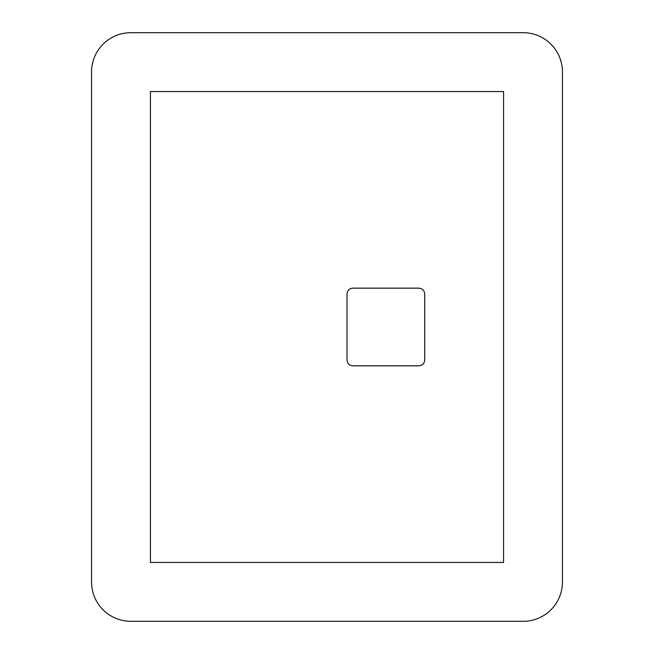 <?xml version="1.0" encoding="UTF-8"?>
<svg xmlns="http://www.w3.org/2000/svg" width="654" height="654" viewBox="0 0 654 654"><rect width="100%" height="100%" fill="white"/><g stroke="black" fill="none" stroke-linecap="round" stroke-linejoin="round"><path stroke-width="0.98" d="M523.2 621.3A39.24 39.24 0 0 0 562.44 582.06L562.44 71.94A39.24 39.24 0 0 0 523.2 32.7L130.8 32.7A39.24 39.24 0 0 0 91.56 71.94L91.56 582.06A39.24 39.24 0 0 0 130.8 621.3L523.2 621.3M150.42 562.44L503.58 562.44L503.58 91.56L150.42 91.56L150.42 562.44M418.822 365.848C422.394 365.496 424.356 363.534 424.708 359.962L424.708 294.047C424.356 290.466 422.394 288.504 418.822 288.152L352.898 288.152C349.326 288.504 347.364 290.466 347.012 294.038L347.012 359.962C347.364 363.534 349.326 365.496 352.898 365.848L418.822 365.848"/></g></svg>
